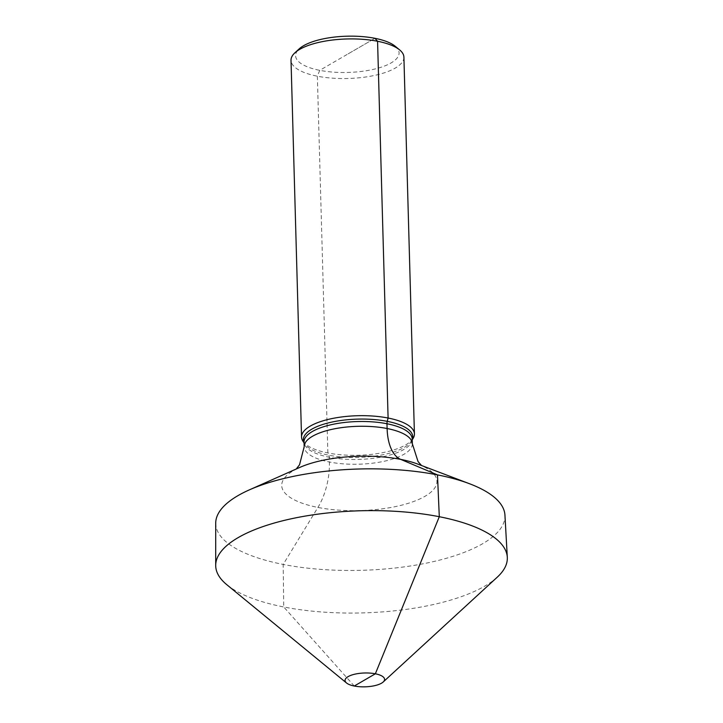 <?xml version="1.0" encoding="UTF-8"?>
<svg xmlns="http://www.w3.org/2000/svg" width="723" height="723" viewBox="0 0 723 723"><rect width="100%" height="100%" fill="white"/><g stroke="black" fill="none" stroke-linecap="round" stroke-linejoin="round"><path stroke-width="0.54" stroke-dasharray="3.62 2.71" d="M395.138 46.209A51.758 18.129 178.4 0 1 391.098 62.928A51.758 18.129 -1.6 0 1 323.994 71.08A51.758 18.129 -1.6 0 1 299.159 48.893M403.904 57.153A56.466 19.774 178.4 0 1 395.201 68.116A56.466 19.774 -1.6 0 1 332.056 78.138A56.466 19.774 -1.6 0 1 291.017 60.307M302.991 441.292A56.466 19.774 -1.6 0 0 348.567 455.228A56.466 19.774 -1.6 0 0 405.73 444.871A56.466 19.774 178.4 0 0 413.213 438.219M215.707 523.199A144.681 50.673 178.4 0 0 320.181 569.335A144.681 50.673 178.4 0 0 482.666 543.696A144.681 50.673 178.4 0 0 504.943 515.119M497.279 577.153A145.865 51.08 178.4 0 1 484.844 586.082A145.865 51.08 -1.6 0 1 349.155 613.059A145.865 51.08 -1.6 0 1 226.814 584.708M354.27 686.028L283.732 606.968L283.181 564.419L317.921 507.429A47.049 23.877 -78.9 0 0 329.399 461.997L329.272 457.225A4.709 2.386 -78.9 0 0 328.875 455.219L327.871 452.959L317.352 76.195L319.738 70.339L374.939 38.31L347.338 54.324M304.058 442.883L304.754 443.913L304.04 441.997A54.108 18.952 -1.6 0 0 343.362 459.087A54.108 18.952 -1.6 0 0 403.877 449.48A54.108 18.952 178.4 0 0 412.209 438.978L411.604 440.931A54.74 19.169 178.4 0 1 404.347 447.374A54.74 19.169 -1.6 0 1 348.929 457.415A54.74 19.169 -1.6 0 1 304.754 443.913A54.74 19.169 -1.6 0 1 304.058 442.693M412.237 439.864L411.604 440.931A54.74 19.169 178.4 0 0 412.237 439.674M412.345 443.75A54.108 18.952 178.4 0 1 404.012 454.252A54.108 18.952 -1.6 0 1 343.497 463.859A54.108 18.952 -1.6 0 1 304.166 446.769M296.231 469.01L299.693 467.465A77.632 27.185 178.4 0 0 293.683 470.51A77.632 27.185 -1.6 0 0 317.921 507.429A77.632 27.185 -1.6 0 0 424.97 496.312A77.632 27.185 178.4 0 0 417.966 464.157L421.518 465.513"/><path stroke-width="1.08" d="M294.903 52.806L299.159 48.893A51.758 18.129 -1.6 0 1 303.579 45.721A51.758 18.129 178.4 0 1 351.721 36.15A51.758 18.129 178.4 0 1 395.138 46.209L399.602 49.878A56.466 19.774 178.4 0 0 352.246 38.906A56.466 19.774 178.4 0 0 299.72 49.345A56.466 19.774 -1.6 0 0 294.903 52.806A56.466 19.774 -1.6 0 0 291.017 60.307L301.545 437.063A56.466 19.774 -1.6 0 1 310.239 426.109A56.466 19.774 178.4 0 1 373.393 416.087A56.466 19.774 178.4 0 1 414.424 433.917A56.466 19.774 178.4 0 1 413.213 438.219L412.237 439.864M414.424 433.917L403.904 57.153A56.466 19.774 178.4 0 0 399.602 49.878M304.058 442.883L302.991 441.292A56.466 19.774 -1.6 0 1 301.545 437.063M507.302 557.27L504.943 515.119A144.681 50.673 178.4 0 0 469.625 483.777A144.681 50.673 178.4 0 0 249.218 489.932A144.681 50.673 178.4 0 0 238.003 495.617A144.681 50.673 178.4 0 0 215.707 523.199L215.698 565.413A145.865 51.08 -1.6 0 1 238.183 537.605A145.865 51.08 178.4 0 1 400.623 511.658A145.865 51.08 178.4 0 1 507.302 557.27A145.865 51.08 178.4 0 1 497.279 577.153L383.208 681.988A19.765 6.923 178.4 0 0 373.728 673.511A19.765 6.923 178.4 0 0 348.106 676.629A19.765 6.923 -1.6 0 0 346.561 683.009L226.814 584.708A145.865 51.08 -1.6 0 1 215.698 565.413M346.561 683.009A19.765 6.923 -1.6 0 0 363.136 686.85A19.765 6.923 -1.6 0 0 381.518 683.199A19.765 6.923 178.4 0 0 383.208 681.988M364.808 679.909L375.354 673.8L439.295 516.719L437.487 474.894L400.723 459.394A47.049 23.877 -78.9 0 1 387.112 428.522L386.977 423.741A4.709 2.386 -78.9 0 1 387.257 421.346L388.097 418.021L377.569 41.265L374.939 38.31L377.569 41.265L388.097 418.021L387.257 421.346A4.709 2.386 -78.9 0 0 386.977 423.741L387.112 428.522A47.049 23.877 -78.9 0 0 400.723 459.394L437.487 474.894L439.295 516.719L375.354 673.8L354.27 686.028M304.058 442.693A54.74 19.169 -1.6 0 1 311.776 429.191A54.74 19.169 178.4 0 1 376.954 419.819A54.74 19.169 178.4 0 1 412.237 439.674M412.209 438.978A54.108 18.952 178.4 0 0 372.887 421.889A54.108 18.952 178.4 0 0 312.372 431.495A54.108 18.952 -1.6 0 0 304.04 441.997L304.166 446.769A54.108 18.952 -1.6 0 1 312.508 436.267A54.108 18.952 178.4 0 1 373.023 426.66A54.108 18.952 178.4 0 1 412.345 443.75L412.209 438.978M469.625 483.777L417.966 464.157A77.632 27.185 178.4 0 0 299.693 467.465L249.218 489.932M421.518 465.513L418.039 461.554L412.345 443.75M304.166 446.769L299.539 464.772L296.231 469.01"/></g></svg>
